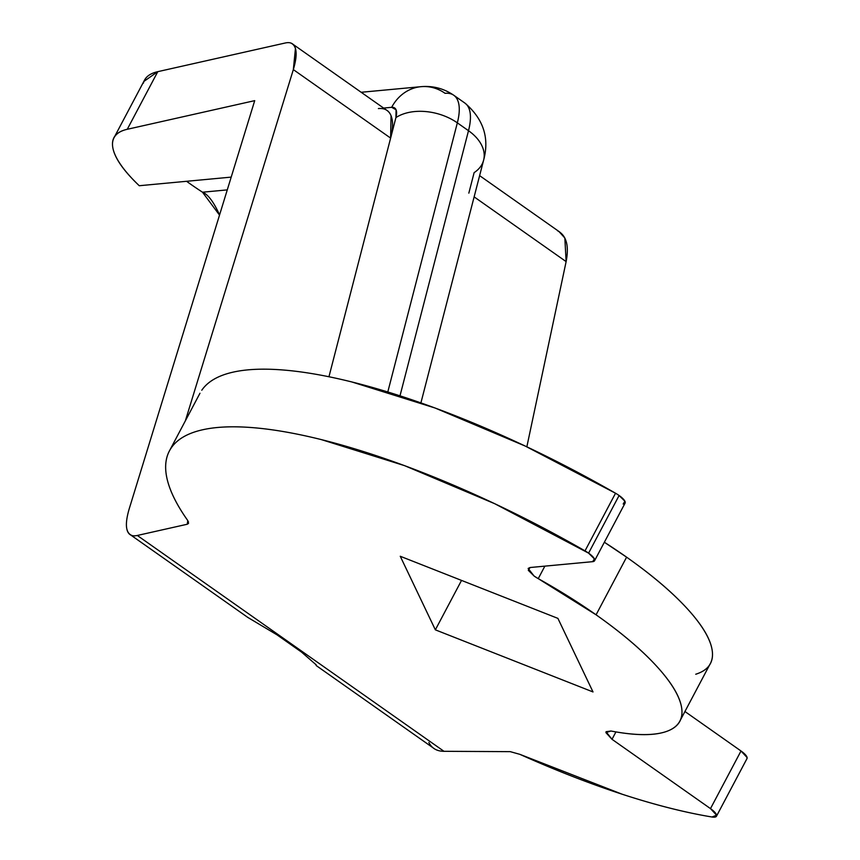 <?xml version="1.0" encoding="UTF-8"?>
<svg xmlns="http://www.w3.org/2000/svg" width="860" height="860" viewBox="0 0 860 860"><rect width="100%" height="100%" fill="white"/><g stroke="black" fill="none" stroke-linecap="round" stroke-linejoin="round"><path stroke-width="1.29" d="M625.123 503.035A14.813 4.279 -152.1 0 0 619.103 495.5L588.584 553.13A14.813 4.279 27.9 0 1 594.604 560.666A14.813 4.279 27.9 0 1 592.658 561.666L530.05 567.525L528.298 570.298L534.114 576.049A14.813 4.279 -152.1 0 0 538.252 578.64A207.314 59.824 27.9 0 1 596.077 614.803A207.314 59.824 27.9 0 1 680.249 720.325A207.314 59.824 27.9 0 1 610.955 731.011L605.891 732.602L612.019 739.31L710.489 808.615A14.813 4.279 27.9 0 1 716.509 816.151A14.813 4.279 27.9 0 1 712.005 817A370.208 106.833 27.9 0 1 519.87 754.338L510.26 751.651L443.975 751.307L137.31 535.468L187.233 524.245L188.501 521.848L187.233 524.245L187.802 520.612L188.544 523.407L187.233 524.245L137.31 535.468C131.956 536.672 128.548 534.877 127.086 530.072M710.768 662.684A207.314 59.824 -152.1 0 0 626.596 557.162L596.077 614.803L626.596 557.162L604.354 542.241A207.314 59.824 -152.1 0 1 626.596 557.162C651.977 575.028 672.24 592.25 687.366 608.816C702.491 625.37 710.79 639.432 712.274 650.988C713.757 662.533 708.242 670.284 695.74 674.24M219.515 215.097L202.508 192.21A148.081 42.731 27.9 0 1 186.566 181.299A148.081 42.731 -152.1 0 0 202.508 192.21L227.266 189.888L202.508 192.21C207.883 194.306 213.441 201.595 219.182 214.054L219.515 215.107M290.97 43.129C296.947 45.827 297.732 54.653 293.335 69.606L390.623 138.095L328.95 376.755L395.923 117.594A44.43 28.649 14.5 0 1 457.337 122.851L387.796 391.977L457.337 122.851A44.43 28.649 -165.5 0 0 395.923 117.594A23.693 9.137 125.1 0 0 391.665 107.317A44.43 38.926 -95.3 0 1 420.755 86.699A44.43 38.926 84.7 0 0 391.665 107.317L383.614 108.07L391.665 107.317L396.073 109.79L395.923 117.594L390.623 138.095L293.335 69.606L185.351 420.852L293.335 69.606L295.453 48.397C293.991 43.591 290.583 41.796 285.23 43L157.788 71.659L127.269 129.29C115.584 131.924 110.822 138.331 112.982 148.522C115.154 158.702 123.904 171.108 139.255 185.728L231.2 177.117L139.255 185.728A148.081 42.731 27.9 0 1 112.886 140.793A148.081 42.731 27.9 0 1 127.269 129.29L157.788 71.659A148.081 42.731 -152.1 0 0 143.405 83.151M129.204 508.851L254.71 100.642L127.269 129.29L254.71 100.642L129.204 508.851C124.807 523.815 125.592 532.641 131.569 535.328M130.01 534.501L247.766 617.394L276.974 634.82L301.559 652.116L316.233 664.887M387.172 110.575A68.123 26.273 -54.9 0 1 390.623 138.095L391.042 115.67C388.827 110.349 384.613 107.973 378.379 108.564M468.829 193.134L474.129 172.634A44.43 28.649 14.5 0 0 483.707 159.82A44.43 28.649 14.5 0 0 468.506 130.709L399.997 395.826L468.506 130.709A68.123 26.273 -54.9 0 0 465.056 103.2A68.123 26.273 125.1 0 1 468.506 130.709L457.337 122.851A68.123 26.273 -54.9 0 0 453.876 95.331A68.123 26.273 125.1 0 1 457.337 122.851L468.506 130.709A44.43 28.649 -165.5 0 1 483.707 159.842M558.839 231.404L564.837 238.005L566.127 261.612L526.847 446.824L566.127 261.612L474.139 196.875L566.127 261.612C569.212 245.724 566.385 235.468 557.645 230.835M746.792 758.961L747.114 757.563L741.008 750.984L710.489 808.615L716.595 815.205L712.005 817C685.044 812.549 655.126 804.971 622.274 794.264L519.87 754.338L510.26 751.651L443.975 751.307C436.858 751.274 431.827 748.329 428.871 742.481M623.178 504.024L624.93 501.251L619.103 495.5A14.813 4.279 -152.1 0 0 615.534 493.231L585.015 550.873A14.813 4.279 27.9 0 1 588.584 553.13L594.411 558.892L592.658 561.666L530.05 567.525L528.137 568.46L534.114 576.049L538.252 578.64L544.864 566.138L538.252 578.64L596.077 614.803C621.457 632.67 641.721 649.891 656.846 666.446C671.972 683.012 680.271 697.073 681.754 708.618C683.238 720.175 677.723 727.925 665.221 731.882C652.718 735.827 634.637 735.537 610.955 731.011L606.031 731.709L612.019 739.31L615.932 731.914L612.019 739.31L710.489 808.615L741.008 750.984L684.936 711.51L741.008 750.984A14.813 4.279 -152.1 0 1 747.028 758.509M619.103 495.5L588.584 553.13L494.715 503.702L404.555 465.647L321.361 439.611C295.356 433.139 272.05 429.108 251.453 427.538C230.856 425.979 213.753 426.915 200.122 430.376C186.502 433.827 176.88 439.664 171.258 447.877C165.636 456.101 164.238 466.378 167.044 478.74C169.861 491.092 176.773 505.056 187.802 520.612A370.208 106.833 27.9 0 1 172.043 446.781A370.208 106.833 27.9 0 1 585.015 550.873L615.534 493.231L525.234 446.06L435.063 408.005L351.88 381.969C325.875 375.498 302.569 371.477 281.973 369.908C261.375 368.338 244.272 369.273 230.641 372.735C217.021 376.185 207.4 382.023 201.777 390.236M615.534 493.231A370.208 106.833 -152.1 0 0 202.562 389.139M443.975 751.307L137.31 535.468M557.904 618.372L400.255 556.269L435.353 629.842L593.013 691.945L557.904 618.372L593.013 691.945L435.353 629.842L461.53 580.414L435.353 629.842L400.255 556.269L557.904 618.372M143.814 81.474L157.788 71.659L285.23 43M420.755 86.699A44.43 38.926 -95.3 0 1 445.082 93.321A68.123 26.273 125.1 0 1 453.876 95.331M301.709 652.224L276.974 634.82M625.091 503.089L594.572 560.731M710.371 663.479L680.593 719.712M114.025 137.729L144.544 80.087M316.147 665.522L433.902 748.404M746.996 758.574L716.477 816.215M199.971 393.235L169.452 450.877M292.529 43.967L387.065 110.499M559.795 232.082L479.622 175.644M361.178 92.278L421.035 86.677C432.935 85.634 443.846 88.483 453.768 95.256L464.948 103.114C483.395 118.949 489.63 137.965 483.621 160.153L420.906 402.899"/></g></svg>
